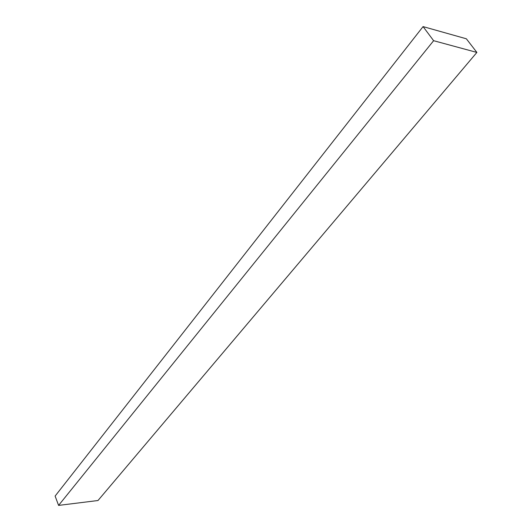 <?xml version="1.0" encoding="UTF-8"?>
<svg xmlns="http://www.w3.org/2000/svg" width="532" height="532" viewBox="0 0 532 532"><rect width="100%" height="100%" fill="white"/><g stroke="black" fill="none" stroke-linecap="round" stroke-linejoin="round"><path stroke-width="0.8" d="M423.073 26.6L433.627 40.698L58.587 505.4L97.988 500.519L476.878 52.429L466.351 38.789L423.073 26.6L55.122 496.063L58.587 505.4M433.627 40.698L476.878 52.429"/></g></svg>
